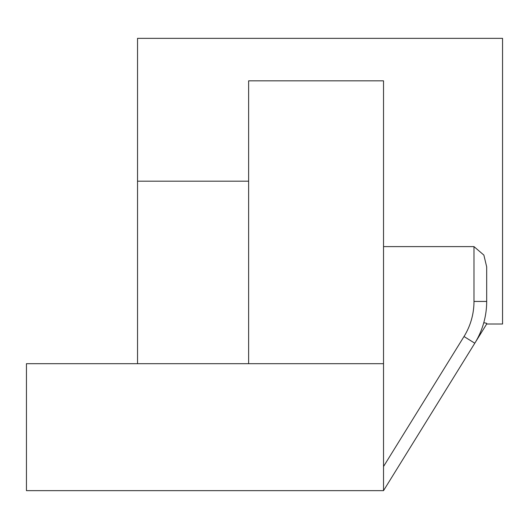 <?xml version="1.0" encoding="UTF-8"?>
<svg xmlns="http://www.w3.org/2000/svg" width="529" height="529" viewBox="0 0 529 529"><rect width="100%" height="100%" fill="white"/><g stroke="black" fill="none" stroke-linecap="round" stroke-linejoin="round"><path stroke-width="0.79" d="M383.525 80.838L383.525 363.688L248.63 363.688L248.63 80.838L383.525 80.838M248.63 363.688L26.45 363.688L26.45 490.647L383.525 490.647L486.68 324.012L502.55 324.012L502.55 38.352L137.54 38.352L137.54 363.688M383.525 363.688L383.525 490.647M486.68 290.395L486.68 301.437A79.35 79.35 0 0 1 474.797 343.209A79.35 79.35 0 0 0 486.68 301.437L486.68 266.881L483.87 255.084L473.984 246.613L473.984 301.437L486.68 301.437A79.35 79.35 0 0 1 474.797 343.209L486.68 324.012L486.68 323.312L483.784 322.677M486.68 266.881L483.87 255.084L473.984 246.613L383.525 246.613M248.63 181.183L137.54 181.183M383.525 466.525L464.006 336.523L383.525 466.525L464.006 336.523L474.797 343.209A79.35 79.35 0 0 0 486.68 301.437M473.984 301.437A66.654 66.654 0 0 1 464.006 336.523"/></g></svg>
